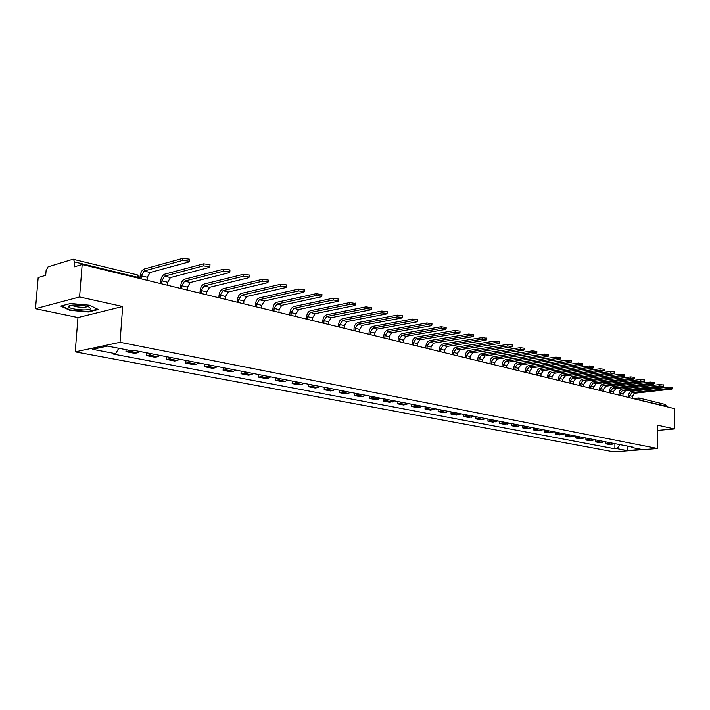 <?xml version="1.0" encoding="UTF-8"?>
<svg xmlns="http://www.w3.org/2000/svg" width="710" height="710" viewBox="0 0 710 710"><rect width="100%" height="100%" fill="white"/><g stroke="black" fill="none" stroke-linecap="round" stroke-linejoin="round"><path stroke-width="1.06" d="M79.582 296.966L35.5 308.699L77.967 317.539L75.233 351.867L613.839 451.844L657.664 448.507L120.043 342.3L122.67 306.525L79.582 296.966L82.174 264.502L674.331 408.596L674.5 428.938L657.531 425.166L657.664 448.507M35.5 308.699L38.18 277.557L45.697 275.329L46.106 270.474L48.085 266.818L72.97 259.239L137.332 274.885L138.45 277.495L74.514 261.91L73.458 259.212M640.447 400.351L639.16 398.026L665.199 404.425L666.486 406.235L637.979 399.748M666.486 406.688L666.486 406.235M657.558 430.411L674.5 428.938M74.514 261.91L74.106 266.898L82.174 264.502M130.045 350.456L125.963 351.663L134.705 353.349L137.429 352.799L139.559 351.45M126.105 349.702L125.963 351.663M151.319 353.731L149.189 355.071L146.455 355.603L154.957 357.236L157.691 356.704L159.83 355.382M146.65 352.826L146.455 355.603M171.279 357.6L169.14 358.914L166.397 359.429L174.669 361.017L177.411 360.511L179.559 359.207M166.575 356.686L166.397 359.429M190.697 361.363L188.549 362.659L185.798 363.156L193.857 364.709L196.608 364.212L198.756 362.925M185.967 360.449L185.798 363.156M209.601 365.038L207.453 366.298L204.693 366.786L212.538 368.295L215.299 367.815L217.446 366.555M204.853 364.115L204.693 366.786M228.008 368.605L225.86 369.848L223.091 370.318L230.732 371.791L233.501 371.321L235.658 370.087M223.242 367.682L223.091 370.318M245.944 372.084L243.796 373.309L241.018 373.762L248.464 375.191L251.242 374.738L253.39 373.531M241.16 371.152L241.018 373.762M263.419 375.475L261.271 376.673L258.493 377.116L265.753 378.519L268.531 378.075L270.688 376.886M258.626 374.543L258.493 377.116M280.459 378.776L278.311 379.957L275.524 380.391L282.607 381.749L285.393 381.323L287.541 380.152M275.658 377.844L275.524 380.391M297.073 381.998L294.925 383.16L292.138 383.586L299.043 384.909L301.83 384.492L303.986 383.338M292.263 381.066L292.138 383.586M313.287 385.148L311.14 386.284L308.344 386.693L315.089 387.988L317.876 387.589L320.024 386.453M308.459 384.208L308.344 386.693M329.103 388.21L324.159 389.737L330.736 390.997L335.679 389.488M324.266 387.278L324.159 389.737M344.536 391.21L339.602 392.701L346.018 393.935L350.953 392.452M339.7 390.269L339.602 392.701M359.606 394.13L354.672 395.594L360.946 396.801L365.872 395.346M354.769 393.189L354.672 395.594M374.321 396.988L369.395 398.416L375.528 399.597L380.445 398.177M369.484 396.047L369.395 398.416M388.698 399.774L383.782 401.185L389.763 402.33L394.68 400.937M383.861 398.834L383.782 401.185M402.748 402.499L397.84 403.883L403.688 405.011L408.596 403.635M397.911 401.558L397.84 403.883M416.486 405.161L411.578 406.519L417.294 407.62L422.202 406.271M411.649 404.221L411.578 406.519M429.905 407.771L425.006 409.102L430.606 410.176L435.496 408.853M425.077 406.83L425.006 409.102M443.031 410.309L438.15 411.623L443.617 412.679L448.498 411.374M438.203 409.377L438.15 411.623M455.873 412.803L451.001 414.09L456.353 415.119L461.225 413.841M451.054 411.871L451.001 414.09M468.44 415.243L463.577 416.504L468.813 417.515L473.676 416.255M463.621 414.303L463.577 416.504M480.732 417.622L475.877 418.873L481.007 419.858L485.853 418.616M475.922 416.69L475.877 418.873M492.767 419.956L487.93 421.181L492.944 422.148L497.781 420.932M487.965 419.033L487.93 421.181M504.553 422.246L499.725 423.453L504.641 424.394L509.46 423.195M499.76 421.314L499.725 423.453M516.09 424.482L511.271 425.672L516.09 426.595L520.9 425.414M511.306 423.559L511.271 425.672M527.388 426.674L522.587 427.846L527.308 428.751L532.101 427.589M522.613 425.752L522.587 427.846M538.464 428.822L533.672 429.967L538.295 430.855L543.079 429.719M533.698 427.899L533.672 429.967M549.309 430.926L544.534 432.062L549.07 432.931L553.835 431.804M544.561 430.003L544.534 432.062M559.941 432.993L555.184 434.103L559.631 434.955L564.379 433.854M555.202 432.07L555.184 434.103M570.37 435.017L565.63 436.109L569.979 436.943L574.718 435.86M565.639 434.094L565.63 436.109M580.594 436.996L575.863 438.07L580.132 438.895L584.854 437.821M575.872 436.082L575.863 438.07M590.613 438.94L585.901 440.005L590.09 440.803L594.794 439.747M585.91 438.026L585.901 440.005M600.447 440.848L595.752 441.895L599.861 442.685L604.547 441.647M595.752 439.934L595.752 441.895M610.085 442.72L605.408 443.75L609.446 444.522L614.115 443.502M605.417 441.806L605.408 443.75M118.765 348.282L115.615 353.695L92.486 349.311L107.547 346.107L130.773 350.598L132.93 350.163L633.808 447.318L631.714 447.477L641.671 449.403L626.948 450.53L616.937 448.631L620.061 444.655M115.615 353.695L113.529 354.112L614.887 448.791L616.937 448.631M75.233 351.867L120.043 342.3M77.967 317.539L122.67 306.525M98.317 309.507L89.602 305.247L70.601 303.507L60.749 306.09L69.811 310.305L88.377 311.983L98.317 309.507M614.895 443.652L614.887 448.791M631.092 446.794L631.714 447.477M627.942 446.182L626.948 450.53M88.422 311.468L88.377 311.983M69.855 309.782L69.811 310.305M147.076 280.299L147.29 277.282L150.05 272.498L188.727 262.008L189.304 261.218L182.692 260.419L182.825 258.36L189.437 259.159L189.392 259.736M141.086 278.835L141.299 275.817L144.068 271.007L182.692 260.419M182.825 258.36L144.21 269.019C141.956 270.004 140.598 272.374 140.11 276.137L139.941 278.56M68.648 306.489L68.648 306.587C68.444 309.462 90.569 311.362 90.561 308.477L88.785 306.977C83.567 304.652 68.364 304.288 68.648 306.489M72.305 305.131L72.606 305.469C74.559 307.226 86.567 308.025 87.215 306.445M97.625 309.169L88.129 311.539L70.139 309.915L61.504 305.895M167.48 285.26L167.684 282.287L170.444 277.583L209.264 267.413L209.867 266.632L203.397 265.868L203.53 263.845L209.991 264.608L209.956 265.158M161.658 283.84L161.862 280.858L164.622 276.128L203.397 265.868M203.53 263.845L164.747 274.166C162.492 275.125 161.135 277.459 160.664 281.169L160.504 283.565M187.334 290.088L187.52 287.159L190.271 282.518L229.223 272.667L229.854 271.903L223.526 271.167L223.641 269.17L229.969 269.906L229.942 270.43M181.662 288.713L181.849 285.766L184.609 281.107L223.526 271.167M223.641 269.17L184.733 279.172C182.47 280.104 181.112 282.402 180.651 286.068L180.5 288.429M206.645 294.792L206.814 291.89L209.565 287.328L248.615 277.779L249.281 277.024L243.077 276.314L243.193 274.344L249.387 275.054L249.361 275.551M201.125 293.443L201.303 290.541L204.054 285.952L243.077 276.314M243.193 274.344L204.169 284.036C201.897 284.95 200.548 287.222 200.105 290.834L199.963 293.159M225.434 299.363L225.602 296.505L228.345 292.005L267.484 282.74L268.176 282.003L262.096 281.32L262.203 279.376L268.273 280.06L268.247 280.53M220.065 298.058L220.233 295.183L222.976 290.665L262.096 281.32M262.203 279.376L223.091 288.775C220.81 289.671 219.461 291.899 219.035 295.466L218.893 297.774M243.743 303.818L243.894 300.996L246.627 296.558L285.837 287.568L286.547 286.849L280.592 286.192L280.69 284.266L286.645 284.923L286.627 285.376M238.507 302.54L238.667 299.709L241.4 295.262L280.592 286.192M280.69 284.266L241.506 293.39C239.226 294.268 237.877 296.461 237.459 299.984L237.335 302.256M261.564 308.158L261.715 305.362L264.439 300.996L303.694 292.272L304.439 291.561L298.59 290.931L298.679 289.032L304.501 290.097M256.47 306.915L256.621 304.12L259.345 299.726L298.59 290.931M298.679 289.032L259.443 297.889C257.162 298.741 255.822 300.907 255.414 304.386L255.289 306.631M278.941 312.382L279.074 309.622L281.79 305.318L321.08 296.851L321.843 296.15L316.11 295.537L316.198 293.665L321.914 294.694M273.971 311.175L274.113 308.406L276.829 304.084L316.11 295.537M316.198 293.665L276.918 302.265C274.637 303.099 273.297 305.238 272.906 308.673L272.791 310.882M295.866 316.5L295.999 313.776L298.706 309.533L338.013 301.306L338.803 300.623L333.176 300.028L333.256 298.182L338.865 299.167M291.029 315.32L291.162 312.595L293.869 308.326L333.176 300.028M333.256 298.182L293.958 306.534C291.668 307.35 290.337 309.453 289.946 312.844L289.84 315.036M312.382 320.521L312.498 317.832L315.196 313.642L354.512 305.646L355.32 304.98L349.799 304.404L349.87 302.575L355.373 303.525M307.661 319.367L307.785 316.669L310.483 312.471L349.799 304.404M349.87 302.575L310.563 310.696C308.273 311.495 306.942 313.563 306.569 316.917L306.471 319.083M328.481 324.435L328.597 321.781L331.277 317.654L370.584 309.88L371.419 309.223L365.996 308.673L366.058 306.862L371.472 307.776M323.875 323.316L323.991 320.654L326.68 316.5L365.996 308.673M366.058 306.862L326.751 314.752C324.47 315.533 323.148 317.574 322.775 320.885L322.686 323.023M344.19 328.26L344.297 325.633L346.968 321.559L386.258 314.006L387.11 313.358L381.785 312.826L381.847 311.042L387.163 311.921M339.7 327.168L339.806 324.532L342.477 320.441L381.785 312.826M381.847 311.042L342.548 318.71C340.267 319.473 338.945 321.488 338.59 324.763L338.501 326.875M359.517 331.987L359.615 329.396L362.277 325.375L401.54 318.027L402.41 317.397L397.174 316.882L397.236 315.116L402.455 315.959M355.133 330.922L355.24 328.322L357.902 324.284L397.174 316.882M397.236 315.116L357.964 322.571C355.683 323.316 354.37 325.313 354.024 328.544L353.944 330.629M374.489 335.635L374.578 333.061L377.232 329.103L416.45 321.95L417.338 321.328L412.19 320.831L412.244 319.083L417.382 319.899M370.203 334.587L370.3 332.014L372.954 328.038L412.19 320.831M412.244 319.083L373.016 326.343C370.735 327.07 369.422 329.041 369.085 332.236L369.014 334.303M389.098 339.185L389.186 336.647L391.831 332.733L431.005 325.783L431.902 325.171L426.843 324.683L426.887 322.961L431.946 323.751M384.918 338.173L385.006 335.626L387.651 331.694L426.843 324.683M426.887 322.961L387.713 330.017C385.432 330.736 384.128 332.679 383.799 335.839L383.728 337.88M403.378 342.664L403.457 340.152L406.084 336.291L445.205 329.52L446.12 328.916L441.141 328.455L441.185 326.751L446.155 327.505M399.295 341.67L399.375 339.149L402.002 335.271L441.141 328.455M441.185 326.751L402.055 333.611C399.783 334.321 398.487 336.238 398.159 339.353L398.097 341.377M417.32 346.054L417.4 343.569L420.018 339.762L459.068 333.167L460 332.582L455.101 332.129L455.146 330.443L460.036 331.171M413.335 345.087L413.406 342.593L416.033 338.768L455.101 332.129M455.146 330.443L416.078 337.126C413.806 337.818 412.51 339.708 412.199 342.797L412.137 344.794M430.952 349.373L431.023 346.915L433.624 343.152L472.603 336.735L473.561 336.149L468.733 335.715L468.769 334.046L473.588 334.747M427.056 348.424L427.127 345.956L429.736 342.176L468.733 335.715M468.769 334.046L429.781 340.56C427.509 341.235 426.222 343.099 425.911 346.161L425.858 348.131M444.282 352.613L444.345 350.19L446.936 346.462L485.835 340.214L486.803 339.646L482.046 339.22L482.081 337.57L486.829 338.253M440.466 351.69L440.528 349.249L443.129 345.513L482.046 339.22M482.081 337.57L443.164 343.915C440.91 344.581 439.623 346.418 439.321 349.444L439.268 351.397M457.311 355.79L457.364 353.385L459.947 349.711L498.757 343.613L499.742 343.054L495.065 342.646L495.092 341.013L499.76 341.67M453.575 354.876L453.637 352.471L456.219 348.779L495.065 342.646M495.092 341.013L456.264 347.19C454.001 347.847 452.731 349.666 452.43 352.657L452.385 354.592M470.047 358.887L470.1 356.509L472.674 352.879L511.395 346.942L512.389 346.391L507.774 345.992L507.801 344.377L512.407 345.016M466.399 358L466.452 355.612L469.026 351.974L507.774 345.992M507.801 344.377L469.061 350.403C466.816 351.042 465.538 352.843 465.254 355.799L465.21 357.707M482.516 361.923L482.56 359.562L485.125 355.976L523.74 350.19L524.752 349.657L520.208 349.267L520.235 347.669L524.77 348.282M478.948 361.053L478.993 358.692L481.558 355.089L520.208 349.267M520.235 347.669L481.593 353.536C479.339 354.166 478.078 355.941 477.794 358.87L477.759 360.76M494.71 364.887L494.755 362.561L497.302 359.011L535.828 353.376L536.84 352.843L532.367 352.462L532.385 350.882L536.858 351.477M491.222 364.035L491.267 361.701L493.814 358.142L532.367 352.462M532.385 350.882L493.841 356.606C491.604 357.228 490.344 358.985 490.069 361.878L490.033 363.751M506.656 367.789L506.691 365.49L509.221 361.985L547.641 356.482L548.67 355.967L544.259 355.595L544.277 354.033L548.679 354.601M503.239 366.964L503.275 364.647L505.813 361.133L544.259 355.595M544.277 354.033L505.839 359.615C503.603 360.219 502.352 361.958 502.077 364.816L502.05 366.671M518.344 370.638L518.371 368.357L520.891 364.896L559.196 359.526L560.234 359.011L555.886 358.656L555.903 357.112L560.252 357.662M514.998 369.821L515.025 367.531L517.554 364.061L555.886 358.656M555.903 357.112L517.572 362.553C515.345 363.147 514.102 364.86 513.836 367.7L513.809 369.537M529.784 373.424L529.811 371.161L532.322 367.736L570.512 362.508L571.559 362.002L567.272 361.647L567.281 360.121L571.568 360.662M526.509 372.626L526.536 370.363L529.048 366.919L567.272 361.647M567.281 360.121L529.074 365.428C526.847 366.014 525.604 367.718 525.356 370.522L525.329 372.333M540.993 376.149L541.02 373.913L543.514 370.531L581.588 365.419L582.644 364.922L578.419 364.585L578.428 363.067L582.653 363.591M537.781 375.368L537.807 373.123L540.31 369.733L578.419 364.585M578.428 363.067L540.328 368.25C538.109 368.827 536.875 370.505 536.627 373.283L536.609 375.084M551.972 378.82L551.998 376.602L554.483 373.256L592.424 368.277L593.498 367.789L589.327 367.452L589.327 365.961L593.498 366.458M548.83 378.057L548.848 375.839L551.342 372.475L589.327 367.452M589.327 365.961L551.351 371.01C549.141 371.578 547.916 373.238 547.667 375.989L547.65 377.773M562.728 381.439L562.746 379.246L565.222 375.936L603.047 371.064L604.121 370.593L600.003 370.265L600.012 368.783L604.121 369.271M559.649 380.693L559.666 378.492L562.142 375.173L600.003 370.265M600.012 368.783L562.16 373.717C559.959 374.276 558.734 375.918 558.495 378.643L558.477 380.4M573.272 384.003L573.289 381.829L575.748 378.554L613.449 373.806L614.532 373.336L610.467 373.025L610.467 371.552L614.532 372.022M570.254 383.267L570.272 381.092L572.73 377.809L610.467 373.025M610.467 371.552L572.739 376.371C570.547 376.921 569.331 378.545 569.101 381.234L569.083 382.983M583.611 386.524L583.62 384.367L586.069 381.128L623.637 376.486L624.729 376.025L620.717 375.723L620.717 374.268L624.729 374.72M580.647 385.796L580.665 383.64L583.114 380.391L620.717 375.723M620.717 374.268L583.123 378.971C580.931 379.513 579.724 381.11 579.493 383.782L579.484 385.512M593.746 388.982L593.746 386.852L596.187 383.648L633.622 379.113L634.722 378.661L630.755 378.359L630.755 376.921L634.713 377.365M590.844 388.281L590.853 386.142L593.285 382.93L630.755 378.359M630.755 376.921L593.294 381.518C591.11 382.051 589.912 383.64 589.682 386.284L589.673 387.997M603.678 391.405L603.686 389.293L606.109 386.125L643.402 381.687L644.511 381.243L640.597 380.95L640.597 379.53L644.511 379.957M600.829 390.713L600.837 388.592L603.26 385.415L640.597 380.95M640.597 379.53L603.269 384.021C601.095 384.536 599.897 386.107 599.675 388.734L599.675 390.429M613.422 393.775L613.422 391.68L615.836 388.548L652.996 384.216L654.114 383.782L650.253 383.489L650.245 382.078L654.105 382.504M610.635 393.091L610.635 390.997L613.049 387.846L650.253 383.489M650.245 382.078L613.049 386.471C610.884 386.986 609.695 388.539 609.473 391.13L609.473 392.816M622.981 396.1L622.981 394.023L625.377 390.926L662.403 386.693L663.522 386.267L659.705 385.983L659.705 384.58L663.522 384.989M620.247 395.434L620.247 393.358L622.643 390.243L659.705 385.983M659.705 384.58L622.643 388.876C620.487 389.382 619.297 390.917 619.093 393.482L619.093 395.15M632.361 398.381L632.361 396.331L634.74 393.251L671.625 389.124L672.76 388.698L668.989 388.423L668.98 387.039L672.743 387.438M629.672 397.733L629.672 395.665L632.06 392.586L668.989 388.423M668.98 387.039L632.06 391.228C629.912 391.725 628.732 393.251 628.519 395.798L628.528 397.449M602.524 442.463L598.423 441.673M592.77 440.582L588.581 439.774M582.821 438.665L578.552 437.839M572.677 436.703L568.328 435.869M562.329 434.715L557.891 433.854M551.776 432.674L547.25 431.804M541.011 430.606L536.396 429.71M530.033 428.485L525.32 427.58M518.824 426.328L514.004 425.396M507.375 424.118L502.467 423.169M495.695 421.864L490.672 420.897M483.759 419.566L478.638 418.58M471.573 417.214L466.337 416.202M459.113 414.817L453.761 413.779M446.386 412.359L440.919 411.303M433.375 409.856L427.784 408.774M420.071 407.291L414.356 406.182M406.466 404.664L400.617 403.537M392.55 401.984L386.568 400.83M378.315 399.233L372.182 398.053M363.733 396.428L357.467 395.221M348.814 393.553L342.389 392.31M333.531 390.606L326.955 389.337M317.876 387.589L311.14 386.284M301.83 384.492L294.925 383.16M285.393 381.323L278.311 379.957M268.531 378.075L261.271 376.673M251.242 374.738L243.796 373.309M233.501 371.321L225.86 369.848M215.299 367.815L207.453 366.298M196.608 364.212L188.549 362.659M177.411 360.511L169.14 358.914M157.691 356.704L149.189 355.071M137.429 352.799L128.679 351.113M612.1 444.309L608.071 443.528M137.332 274.885L139.737 278.018L139.71 278.498L138.45 277.495L138.397 278.187M638.503 397.982L637.491 399.632M141.299 275.817L147.29 277.282M144.068 271.007L150.05 272.498M161.862 280.858L167.684 282.287M164.622 276.128L170.444 277.583M181.849 285.766L187.52 287.159M184.609 281.107L190.271 282.518M201.303 290.541L206.814 291.89M204.054 285.952L209.565 287.328M220.233 295.183L225.602 296.505M222.976 290.665L228.345 292.005M238.667 299.709L243.894 300.996M241.4 295.262L246.627 296.558M256.621 304.12L261.715 305.362M259.345 299.726L264.439 300.996M274.113 308.406L279.074 309.622M276.829 304.084L281.79 305.318M291.162 312.595L295.999 313.776M293.869 308.326L298.706 309.533M307.785 316.669L312.498 317.832M310.483 312.471L315.196 313.642M323.991 320.654L328.597 321.781M326.68 316.5L331.277 317.654M339.806 324.532L344.297 325.633M342.477 320.441L346.968 321.559M355.24 328.322L359.615 329.396M357.902 324.284L362.277 325.375M370.3 332.014L374.578 333.061M372.954 328.038L377.232 329.103M385.006 335.626L389.186 336.647M387.651 331.694L391.831 332.733M399.375 339.149L403.457 340.152M402.002 335.271L406.084 336.291M413.406 342.593L417.4 343.569M416.033 338.768L420.018 339.762M427.127 345.956L431.023 346.915M429.736 342.176L433.624 343.152M440.528 349.249L444.345 350.19M443.129 345.513L446.936 346.462M453.637 352.471L457.364 353.385M456.219 348.779L459.947 349.711M466.452 355.612L470.1 356.509M469.026 351.974L472.674 352.879M478.993 358.692L482.56 359.562M481.558 355.089L485.125 355.976M491.267 361.701L494.755 362.561M493.814 358.142L497.302 359.011M503.275 364.647L506.691 365.49M505.813 361.133L509.221 361.985M515.025 367.531L518.371 368.357M517.554 364.061L520.891 364.896M526.536 370.363L529.811 371.161M529.048 366.919L532.322 367.736M537.807 373.123L541.02 373.913M540.31 369.733L543.514 370.531M548.848 375.839L551.998 376.602M551.342 372.475L554.483 373.256M559.666 378.492L562.746 379.246M562.142 375.173L565.222 375.936M570.272 381.092L573.289 381.829M572.73 377.809L575.748 378.554M580.665 383.64L583.62 384.367M583.114 380.391L586.069 381.128M590.853 386.142L593.746 386.852M593.285 382.93L596.187 383.648M600.837 388.592L603.686 389.293M603.26 385.415L606.109 386.125M610.635 390.997L613.422 391.68M613.049 387.846L615.836 388.548M620.247 393.358L622.981 394.023M622.643 390.243L625.377 390.926M629.672 395.665L632.361 396.331M632.06 392.586L634.74 393.251M633.116 398.567L638.361 397.999M189.304 261.218L189.437 259.159M71.861 305.176L68.648 306.587M209.867 266.632L209.991 264.608M229.854 271.903L229.969 269.906M249.281 277.024L249.387 275.054M268.176 282.003L268.273 280.06M286.547 286.849L286.645 284.923M304.439 291.561L304.519 289.662M321.843 296.15L321.932 294.277M338.803 300.623L338.874 298.768M355.32 304.98L355.39 303.152M371.419 309.223L371.481 307.412M387.11 313.358L387.172 311.575M402.41 317.397L402.472 315.63M417.338 321.328L417.391 319.589M431.902 325.171L431.955 323.449M446.12 328.916L446.164 327.221M460 332.582L460.044 330.895M473.561 336.149L473.597 334.49M486.803 339.646L486.829 338.004M499.742 343.054L499.769 341.43M512.389 346.391L512.407 344.785M524.752 349.657L524.77 348.06M536.84 352.843L536.858 351.272M548.67 355.967L548.679 354.405M560.234 359.011L560.252 357.476M571.559 362.002L571.568 360.476M582.644 364.922L582.653 363.413M593.498 367.789L593.498 366.289M604.121 370.593L604.13 369.111M614.532 373.336L614.532 371.871M624.729 376.025L624.729 374.578M634.722 378.661L634.713 377.223M644.511 381.243L644.511 379.823M654.114 383.782L654.105 382.37M663.522 386.267L663.513 384.864M672.76 388.698L672.743 387.314"/></g></svg>
